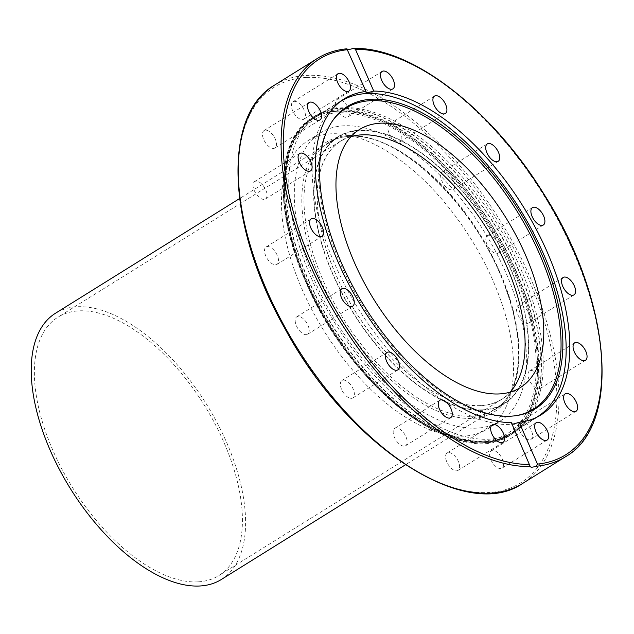 <?xml version="1.0" encoding="UTF-8"?>
<svg xmlns="http://www.w3.org/2000/svg" width="634" height="634" viewBox="0 0 634 634"><rect width="100%" height="100%" fill="white"/><g stroke="black" fill="none" stroke-linecap="round" stroke-linejoin="round"><path stroke-width="0.48" stroke-dasharray="3.17 2.38" d="M453.564 189.019A10.263 5.238 58.1 0 0 451.78 177.417A10.263 5.238 58.1 0 0 442.231 171.98A10.263 5.238 58.1 0 0 441.747 172.369A10.263 5.238 58.1 0 0 443.531 183.963A10.263 5.238 58.1 0 0 453.072 189.407A10.263 5.238 58.1 0 0 453.564 189.019M401.75 139.131A10.263 5.238 58.1 0 0 397.78 128.005A10.263 5.238 58.1 0 0 389.419 124.177A10.263 5.238 58.1 0 0 387.937 126.634A10.263 5.238 58.1 0 0 391.907 137.76A10.263 5.238 58.1 0 0 400.268 141.588A10.263 5.238 58.1 0 0 401.75 139.131M349.294 111.449A10.263 5.238 58.1 0 0 344.072 101.931A10.263 5.238 58.1 0 0 337.011 99.514A10.263 5.238 58.1 0 0 335.584 104.998A10.263 5.238 58.1 0 0 340.807 114.516A10.263 5.238 58.1 0 0 347.868 116.933A10.263 5.238 58.1 0 0 349.294 111.449M304.177 110.181A10.263 5.238 58.1 0 0 292.995 101.765A10.263 5.238 58.1 0 0 292.662 110.768A10.263 5.238 58.1 0 0 303.844 119.184A10.263 5.238 58.1 0 0 304.177 110.181M273.27 135.517A10.263 5.238 58.1 0 0 264.061 130.572A10.263 5.238 58.1 0 0 265.701 143.054A10.263 5.238 58.1 0 0 274.91 147.991A10.263 5.238 58.1 0 0 273.27 135.517M261.279 183.606A10.263 5.238 58.1 0 0 254.614 181.562A10.263 5.238 58.1 0 0 258.807 196.936A10.263 5.238 58.1 0 0 265.464 198.981A10.263 5.238 58.1 0 0 261.279 183.606M270.029 247.125A10.263 5.238 58.1 0 0 266.106 246.967A10.263 5.238 58.1 0 0 265.551 255.439A10.263 5.238 58.1 0 0 273.032 264.227A10.263 5.238 58.1 0 0 276.955 264.386A10.263 5.238 58.1 0 0 277.51 255.914A10.263 5.238 58.1 0 0 270.029 247.125M298.186 316.406A10.263 5.238 58.1 0 0 296.767 316.834A10.263 5.238 58.1 0 0 297.045 327.089A10.263 5.238 58.1 0 0 306.206 334.673A10.263 5.238 58.1 0 0 307.625 334.245A10.263 5.238 58.1 0 0 307.347 323.99A10.263 5.238 58.1 0 0 298.186 316.406M341.464 380.899A10.263 5.238 58.1 0 0 343.256 392.494A10.263 5.238 58.1 0 0 352.797 397.93A10.263 5.238 58.1 0 0 353.281 397.55A10.263 5.238 58.1 0 0 351.498 385.955A10.263 5.238 58.1 0 0 341.956 380.511A10.263 5.238 58.1 0 0 341.464 380.899M393.286 430.787A10.263 5.238 58.1 0 0 397.249 441.914A10.263 5.238 58.1 0 0 405.609 445.742A10.263 5.238 58.1 0 0 407.091 443.285A10.263 5.238 58.1 0 0 403.121 432.158A10.263 5.238 58.1 0 0 394.76 428.322A10.263 5.238 58.1 0 0 393.286 430.787M445.742 458.469A10.263 5.238 58.1 0 0 450.956 467.979A10.263 5.238 58.1 0 0 458.017 470.404A10.263 5.238 58.1 0 0 459.444 464.92A10.263 5.238 58.1 0 0 454.229 455.402A10.263 5.238 58.1 0 0 447.168 452.985A10.263 5.238 58.1 0 0 445.742 458.469M490.859 459.737A10.263 5.238 58.1 0 0 502.041 468.154A10.263 5.238 58.1 0 0 502.374 459.151A10.263 5.238 58.1 0 0 491.191 450.734A10.263 5.238 58.1 0 0 490.859 459.737M521.766 434.401A10.263 5.238 58.1 0 0 530.975 439.346A10.263 5.238 58.1 0 0 529.335 426.864A10.263 5.238 58.1 0 0 520.126 421.927A10.263 5.238 58.1 0 0 521.766 434.401M533.757 386.312A10.263 5.238 58.1 0 0 540.414 388.357A10.263 5.238 58.1 0 0 536.229 372.974A10.263 5.238 58.1 0 0 529.564 370.938A10.263 5.238 58.1 0 0 533.757 386.312M525.007 322.793A10.263 5.238 58.1 0 0 528.93 322.952A10.263 5.238 58.1 0 0 529.485 314.48A10.263 5.238 58.1 0 0 522.004 305.691A10.263 5.238 58.1 0 0 518.081 305.533A10.263 5.238 58.1 0 0 517.526 313.996A10.263 5.238 58.1 0 0 525.007 322.793M496.85 253.513A10.263 5.238 58.1 0 0 498.261 253.085A10.263 5.238 58.1 0 0 497.983 242.83A10.263 5.238 58.1 0 0 488.83 235.246A10.263 5.238 58.1 0 0 487.411 235.666A10.263 5.238 58.1 0 0 487.689 245.921A10.263 5.238 58.1 0 0 496.85 253.513M337.645 111.219A186.158 95.045 58.1 0 0 311.96 118.93A186.158 95.045 58.1 0 0 305.968 282.273A186.158 95.045 58.1 0 0 508.801 434.964A186.158 95.045 58.1 0 0 503.832 248.9A186.158 95.045 58.1 0 0 337.645 111.219M311.571 278.778A186.158 95.045 -121.9 0 1 317.586 115.42A186.158 95.045 -121.9 0 1 331.653 109.46A186.158 95.045 -121.9 0 1 347.21 107.645A186.158 95.045 -121.9 0 1 503.975 235.46A186.158 95.045 -121.9 0 1 526.006 421.451A186.158 95.045 -121.9 0 1 514.396 431.477A186.158 95.045 -121.9 0 1 311.571 278.778M511.4 422.696L511.939 423.924M346.957 48.794L347.495 49.349M483.108 442.683A186.158 95.045 58.1 0 0 508.793 434.964A186.158 95.045 58.1 0 0 503.792 248.9A186.158 95.045 58.1 0 0 337.613 111.235A186.158 95.045 58.1 0 0 311.92 118.954A186.158 95.045 58.1 0 0 316.929 305.025A186.158 95.045 58.1 0 0 483.108 442.683M344.008 125.801A169.801 86.692 58.1 0 0 320.582 132.839A169.801 86.692 58.1 0 0 336.781 322.801A169.801 86.692 58.1 0 0 500.147 421.071A169.801 86.692 58.1 0 0 495.574 251.357A169.801 86.692 58.1 0 0 344.008 125.801M331.162 133.806A169.801 86.692 58.1 0 0 307.736 140.835A169.801 86.692 58.1 0 0 323.942 330.805A169.801 86.692 58.1 0 0 487.3 429.075A169.801 86.692 58.1 0 0 482.736 259.361A169.801 86.692 58.1 0 0 331.162 133.806M359.708 130.192A157.295 80.304 -121.9 0 1 500.115 246.507A157.295 80.304 -121.9 0 1 504.347 403.723A157.295 80.304 -121.9 0 1 353.019 312.689A157.295 80.304 -121.9 0 1 338.009 136.714A157.295 80.304 -121.9 0 1 359.708 130.192M510.101 392.145A152.049 77.625 -121.9 0 1 501.565 399.277A152.049 77.625 -121.9 0 1 480.588 405.578A152.049 77.625 -121.9 0 1 344.864 293.146A152.049 77.625 -121.9 0 1 340.775 141.168A152.049 77.625 -121.9 0 1 350.943 136.651M535.976 417.632A185.849 94.886 -121.9 0 1 358.598 309.202A185.849 94.886 -121.9 0 1 339.475 102.185M332.208 121.3A177.306 90.519 58.1 0 0 331.74 121.982A177.306 90.519 58.1 0 0 363.044 306.436A177.306 90.519 58.1 0 0 514.8 415.849A177.306 90.519 58.1 0 0 515.616 415.722M221.329 579.484A156.828 80.066 58.1 0 0 217.121 422.735A156.828 80.066 58.1 0 0 77.118 306.761A156.828 80.066 58.1 0 0 55.483 313.251M197.879 581.861A152.2 77.705 -121.9 0 1 62.013 469.311A152.2 77.705 -121.9 0 1 57.932 317.182A152.2 77.705 -121.9 0 1 204.362 405.284A152.2 77.705 -121.9 0 1 218.881 575.553A152.2 77.705 -121.9 0 1 197.879 581.861M480.651 405.712A152.2 77.705 -121.9 0 1 344.785 293.162A152.2 77.705 -121.9 0 1 340.696 141.033A152.2 77.705 -121.9 0 1 487.126 229.136A152.2 77.705 -121.9 0 1 501.652 399.404A152.2 77.705 -121.9 0 1 480.651 405.712M482.458 409.833A156.828 80.066 58.1 0 0 504.101 403.335A156.828 80.066 58.1 0 0 499.885 246.586A156.828 80.066 58.1 0 0 359.89 130.604A156.828 80.066 58.1 0 0 338.247 137.102A156.828 80.066 58.1 0 0 342.463 293.859A156.828 80.066 58.1 0 0 482.458 409.833M306.317 281.758A187.085 95.512 58.1 0 0 510.18 435.193A187.085 95.512 58.1 0 0 492.333 225.894A187.085 95.512 58.1 0 0 312.34 117.599A187.085 95.512 58.1 0 0 306.317 281.758M308.409 280.45A187.085 95.512 58.1 0 0 512.272 433.886A187.085 95.512 58.1 0 0 494.425 224.594A187.085 95.512 58.1 0 0 314.432 116.299A187.085 95.512 58.1 0 0 308.409 280.45M308.663 280.307A187.046 95.496 58.1 0 0 524.12 423.655A187.046 95.496 58.1 0 0 494.639 224.46A187.046 95.496 58.1 0 0 328.84 110.181A187.046 95.496 58.1 0 0 308.663 280.307M565.512 456.734A234.628 119.786 58.1 0 0 560.393 224.476A234.628 119.786 58.1 0 0 352.655 48.62M274.585 85.107A234.628 119.786 -121.9 0 1 306.959 75.391A234.628 119.786 -121.9 0 1 516.401 248.893A234.628 119.786 -121.9 0 1 522.701 483.409M346.917 48.913A234.628 119.786 58.1 0 0 317.396 58.439M306.428 77.459A233.082 119.002 58.1 0 0 329.831 394.491A233.082 119.002 58.1 0 0 556.287 382.928A233.082 119.002 58.1 0 0 306.428 77.459M350.016 136.231A157.295 80.304 58.1 0 0 328.317 142.745A157.295 80.304 58.1 0 0 343.327 318.72A157.295 80.304 58.1 0 0 494.655 409.762A157.295 80.304 58.1 0 0 490.431 252.546A157.295 80.304 58.1 0 0 350.016 136.231M348.288 135.557A158.841 81.097 -121.9 0 1 518.557 343.715A158.841 81.097 -121.9 0 1 364.233 351.601A158.841 81.097 -121.9 0 1 348.288 135.557M482.379 441.034A184.304 94.094 58.1 0 0 463.882 190.351A184.304 94.094 58.1 0 0 284.817 199.496A184.304 94.094 58.1 0 0 482.379 441.034M484.114 441.7A185.849 94.886 -121.9 0 1 318.205 304.265A185.849 94.886 -121.9 0 1 313.22 118.51A185.849 94.886 -121.9 0 1 515.735 270.932A185.849 94.886 -121.9 0 1 509.752 434.005A185.849 94.886 -121.9 0 1 484.114 441.7M498.142 161.329L453.08 189.4M487.292 143.91L442.231 171.988M445.33 113.518L400.268 141.588M434.48 96.099L389.419 124.177M392.929 88.863L347.868 116.933M382.08 71.444L337.011 99.514M348.906 91.106L303.844 119.184M338.057 73.695L292.995 101.765M319.972 119.921L274.91 147.991M309.123 102.502L264.061 130.572M310.533 170.911L265.464 198.981M299.676 153.491L254.614 181.562M322.017 236.316L276.955 264.386M311.167 218.896L266.106 246.967M352.686 306.174L307.625 334.245M341.837 288.755L296.767 316.834M387.009 352.441L341.948 380.511M397.859 369.86L352.797 397.93M439.822 400.252L394.76 428.322M450.679 417.671L405.609 445.742M492.23 424.915L447.168 452.985M503.079 442.334L458.017 470.404M536.253 422.664L491.191 450.734M547.102 440.083L502.041 468.154M565.187 393.857L520.126 421.927M576.037 411.268L530.975 439.346M574.626 342.867L529.564 370.938M585.475 360.278L540.414 388.357M563.143 277.462L518.081 305.533M573.992 294.873L528.93 322.952M532.473 207.595L487.411 235.666M543.322 225.015L498.261 253.085M526.006 421.451L524.12 423.655L510.18 435.193C459.737 471.411 350.127 388.42 305.881 282.217C273.389 209.791 275.727 139.044 312.34 117.599L328.84 110.181L331.653 109.46M541.008 414.898L514.42 431.461M344.151 98.88L317.563 115.443M530.27 466.624L511.329 423.464M365.881 92.136L346.941 48.976M307.736 140.835L320.582 132.839M487.292 429.075L500.139 421.079M338.009 136.714L328.317 142.745C334.443 138.933 341.504 136.817 349.493 136.397C398.984 131.135 478.971 208.927 506.249 290.095C526.355 345.023 521.069 394.372 494.655 409.762L504.339 403.731M359.486 129.518L340.783 141.168M520.268 387.628L501.565 399.277M339.666 102.034L313.22 118.51C264.83 145.352 279.047 256.342 340.149 341.781C382.175 403.137 441.502 444.83 483.584 441.874C493.395 441.367 502.112 438.744 509.752 434.005L536.206 417.529M514.8 415.849L516.441 415.611M331.74 121.982L332.676 120.618M340.696 141.033L57.932 317.182M501.652 399.404L218.881 575.553M338.247 137.102L239.557 198.585M504.101 403.335L405.403 464.817"/><path stroke-width="0.95" d="M498.625 160.949A10.263 5.238 -121.9 0 1 498.142 161.329A10.263 5.238 -121.9 0 1 488.267 155.385A10.263 5.238 -121.9 0 1 487.3 143.91A10.263 5.238 -121.9 0 1 496.85 149.355A10.263 5.238 -121.9 0 1 498.625 160.949M446.811 111.061A10.263 5.238 -121.9 0 1 445.33 113.518A10.263 5.238 -121.9 0 1 435.463 107.582A10.263 5.238 -121.9 0 1 434.48 96.106A10.263 5.238 -121.9 0 1 442.841 99.934A10.263 5.238 -121.9 0 1 446.811 111.061M394.356 83.379A10.263 5.238 -121.9 0 1 392.929 88.863A10.263 5.238 -121.9 0 1 383.055 82.919A10.263 5.238 -121.9 0 1 382.08 71.444A10.263 5.238 -121.9 0 1 389.141 73.861A10.263 5.238 -121.9 0 1 394.356 83.379M349.239 82.103A10.263 5.238 -121.9 0 1 348.906 91.114A10.263 5.238 -121.9 0 1 339.031 85.17A10.263 5.238 -121.9 0 1 338.057 73.687A10.263 5.238 -121.9 0 1 349.239 82.103M318.331 107.447A10.263 5.238 -121.9 0 1 319.972 119.921A10.263 5.238 -121.9 0 1 310.097 113.977A10.263 5.238 -121.9 0 1 309.123 102.502A10.263 5.238 -121.9 0 1 318.331 107.447M306.341 155.536A10.263 5.238 -121.9 0 1 310.525 170.911A10.263 5.238 -121.9 0 1 300.659 164.967A10.263 5.238 -121.9 0 1 299.676 153.491A10.263 5.238 -121.9 0 1 306.341 155.536M315.09 219.055A10.263 5.238 -121.9 0 1 322.571 227.844A10.263 5.238 -121.9 0 1 322.017 236.316A10.263 5.238 -121.9 0 1 312.142 230.38A10.263 5.238 -121.9 0 1 311.167 218.896A10.263 5.238 -121.9 0 1 315.09 219.055M343.248 288.335A10.263 5.238 -121.9 0 1 352.409 295.919A10.263 5.238 -121.9 0 1 352.686 306.174A10.263 5.238 -121.9 0 1 342.812 300.239A10.263 5.238 -121.9 0 1 341.837 288.755A10.263 5.238 -121.9 0 1 343.248 288.335M386.534 352.829A10.263 5.238 -121.9 0 1 387.009 352.441A10.263 5.238 -121.9 0 1 396.892 358.392A10.263 5.238 -121.9 0 1 397.859 369.868A10.263 5.238 -121.9 0 1 388.309 364.415A10.263 5.238 -121.9 0 1 386.534 352.829M438.348 402.709A10.263 5.238 -121.9 0 1 439.822 400.252A10.263 5.238 -121.9 0 1 449.696 406.196A10.263 5.238 -121.9 0 1 450.679 417.671A10.263 5.238 -121.9 0 1 442.318 413.836A10.263 5.238 -121.9 0 1 438.348 402.709M490.803 430.399A10.263 5.238 -121.9 0 1 492.23 424.915A10.263 5.238 -121.9 0 1 502.104 430.851A10.263 5.238 -121.9 0 1 503.079 442.334A10.263 5.238 -121.9 0 1 496.018 439.909A10.263 5.238 -121.9 0 1 490.803 430.399M535.92 431.667A10.263 5.238 -121.9 0 1 536.253 422.664A10.263 5.238 -121.9 0 1 546.128 428.608A10.263 5.238 -121.9 0 1 547.102 440.083A10.263 5.238 -121.9 0 1 535.92 431.667M566.828 406.331A10.263 5.238 -121.9 0 1 565.187 393.857A10.263 5.238 -121.9 0 1 575.062 399.792A10.263 5.238 -121.9 0 1 576.037 411.268A10.263 5.238 -121.9 0 1 566.828 406.331M578.818 358.242A10.263 5.238 -121.9 0 1 574.626 342.867A10.263 5.238 -121.9 0 1 584.5 348.803A10.263 5.238 -121.9 0 1 585.475 360.278A10.263 5.238 -121.9 0 1 578.818 358.242M570.069 294.723A10.263 5.238 -121.9 0 1 562.588 285.926A10.263 5.238 -121.9 0 1 563.143 277.462A10.263 5.238 -121.9 0 1 573.009 283.398A10.263 5.238 -121.9 0 1 573.992 294.873A10.263 5.238 -121.9 0 1 570.069 294.723M541.911 225.442A10.263 5.238 -121.9 0 1 532.75 217.85A10.263 5.238 -121.9 0 1 532.473 207.595A10.263 5.238 -121.9 0 1 542.347 213.539A10.263 5.238 -121.9 0 1 543.322 225.015A10.263 5.238 -121.9 0 1 541.911 225.442M373.751 91.082A186.158 95.045 -121.9 0 1 537.6 231.862A186.158 95.045 -121.9 0 1 541.008 414.898A186.158 95.045 -121.9 0 1 519.151 422.299L537.497 464.096L535.992 466.259C532.6 467.361 530.69 467.456 530.246 466.553L511.4 422.696A186.158 95.045 -121.9 0 1 347.559 281.908A186.158 95.045 -121.9 0 1 344.151 98.88A186.158 95.045 -121.9 0 1 366.008 91.478L346.917 48.913C347.297 49.69 349.215 49.587 352.655 48.62L353.748 48.446L355.405 49.286L373.751 91.082C368.132 92.921 365.556 93.047 366.008 91.478L365.881 92.136M511.939 423.924L513.722 423.948L519.151 422.299M530.27 466.624L530.246 466.553A234.628 119.786 58.1 0 1 322.508 290.705A234.628 119.786 58.1 0 1 317.396 58.439L274.585 85.107A234.628 119.786 -121.9 0 0 279.705 317.372A234.628 119.786 -121.9 0 0 487.435 493.22A234.628 119.786 -121.9 0 0 522.701 483.409C465.649 523.209 347.67 445.385 284.848 328.499C227.075 227.186 221.67 115.317 274.585 85.107M350.943 136.651A152.049 77.625 -121.9 0 1 487.063 229.175A152.049 77.625 -121.9 0 1 510.101 392.145M499.291 393.928A152.049 77.625 -121.9 0 1 363.567 281.496A152.049 77.625 -121.9 0 1 359.478 129.518A152.049 77.625 -121.9 0 1 505.758 217.517A152.049 77.625 -121.9 0 1 520.268 387.628A152.049 77.625 -121.9 0 1 499.291 393.928M339.475 102.185A185.849 94.886 -121.9 0 1 340.87 101.281A185.849 94.886 -121.9 0 1 543.386 253.711A185.849 94.886 -121.9 0 1 537.402 416.776A185.849 94.886 -121.9 0 1 535.976 417.632M515.616 415.722A177.306 90.519 58.1 0 0 539.328 253.497A177.306 90.519 58.1 0 0 332.208 121.3M541.064 252.633A177.98 90.868 -121.9 0 1 516.441 415.611A177.98 90.868 -121.9 0 1 364.098 305.77A177.98 90.868 -121.9 0 1 332.676 120.618A177.98 90.868 -121.9 0 1 541.064 252.633M239.557 198.585L55.483 313.251A156.828 80.066 58.1 0 0 70.445 488.703A156.828 80.066 58.1 0 0 221.329 579.484L405.403 464.817M355.405 49.286A233.082 119.002 -121.9 0 1 573.326 250.208A233.082 119.002 -121.9 0 1 537.497 464.096M529.755 464.492A233.082 119.002 -121.9 0 1 311.833 263.562A233.082 119.002 -121.9 0 1 347.662 49.682M535.992 466.259A234.628 119.786 58.1 0 0 565.512 456.734L522.701 483.409M353.748 48.446C410.887 46.591 491.612 108.699 543.837 193.964C611.216 299.264 622.326 424.804 565.512 456.734M346.957 48.794C335.957 49.817 326.098 53.034 317.396 58.439M536.206 417.529L537.402 416.776M339.666 102.034L340.87 101.281"/></g></svg>
